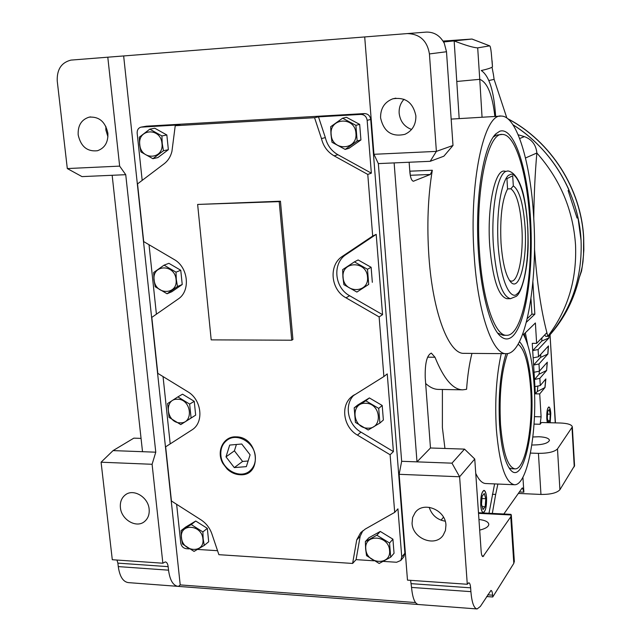<?xml version="1.0" encoding="UTF-8"?>
<svg xmlns="http://www.w3.org/2000/svg" width="641" height="641" viewBox="0 0 641 641"><rect width="100%" height="100%" fill="white"/><g stroke="black" fill="none" stroke-linecap="round" stroke-linejoin="round"><path stroke-width="0.96" d="M107.872 133.208C108.273 142.278 104.795 148.119 97.448 150.739C87.232 151.829 80.814 146.549 78.178 134.882C77.753 125.524 81.407 119.611 89.131 117.151C99.123 116.43 105.372 121.782 107.872 133.208M105.845 126.357L105.885 130.059L107.936 136.821M415.873 115.845C416.033 124.634 412.379 130.796 404.904 134.33C391.803 137.238 383.703 131.742 380.586 117.832C380.425 108.457 384.472 102.119 392.725 98.834C405.352 96.815 413.068 102.48 415.873 115.845M404.038 99.267C400.481 103.145 398.854 107.808 399.159 113.249C400.16 121.293 404.303 126.702 411.578 129.474M533.761 218.605C534.017 195.433 535.043 173.567 536.854 153.007C560.282 179.504 573.174 210.168 575.538 245.006C576.94 279.756 567.686 310.212 547.775 336.365L549.994 334.017L555.258 422.876M577.942 217.419L581.067 240.327C582.429 276.64 572.141 307.992 550.21 334.394C572.141 307.992 582.429 276.64 581.067 240.327C578.831 194.239 552.109 148.984 512.96 124.763C537.943 140.724 556.628 162.461 569 189.968L568.102 190.545L577.068 218.076L577.942 217.419L576.988 217.708M547.342 422.675L546.813 418.709C546.653 411.971 547.334 408.109 548.856 407.115C549.826 407.388 550.451 409.535 550.755 413.549L550.114 422.74M486.495 497.785C486.679 506.174 485.622 511.061 483.322 512.447C482.024 512.183 481.175 509.787 480.79 505.26C480.614 496.807 481.671 491.911 483.963 490.573C485.269 490.854 486.118 493.258 486.495 497.785M445.944 525.059L445.447 530.46L443.211 535.179C435.223 547.518 412.508 538.688 412.059 523.24L412.636 517.463L415.208 512.496C423.453 500.909 445.527 509.819 445.944 525.059M429.182 507.287C431.802 515.164 437.154 519.795 445.223 521.189M149.137 509.13C149.585 514.419 148.055 518.545 144.537 521.518C136.477 528.561 121.309 519.739 120.404 507.584C119.923 502.103 121.566 497.873 125.316 494.892C133.4 488.266 148.263 497.087 149.137 509.13M442.402 389.48L442.386 427.587L444.942 448.468M522.936 333.584C528.785 343.784 532.519 360.987 534.129 385.209C537.382 431.369 527.495 485.686 514.467 484.74C505.412 482.921 499.371 464.372 496.342 429.077C494.74 400.697 496.382 375.546 501.27 353.624M418.028 604.471L178.254 586.387C173.15 585.722 169.913 580.321 168.535 570.17L168.15 566.644C167.758 563.695 166.796 562.117 165.266 561.917L162.862 563.215L152.093 464.284L155.771 452.193L125.74 174.689L119.651 166.123L67.305 168.559L57.241 81.03C56.801 69.516 61.376 62.538 70.959 60.102L364.705 36.946L373.951 154.297L378.342 163.599L401.659 461.296L399.151 474.308L407.484 580.129L467.281 584.263L459.613 476.768L451.969 463.163L416.995 461.865L430.472 447.987L425.239 377.91C424.855 363.383 426.882 355.114 431.329 353.111L434.991 357.237C443.732 378.839 452.987 389.704 462.762 389.832L466.576 389.303C467.553 375.61 469.348 363.647 471.952 353.399M514.154 484.724L485.878 483.538C482.272 483.466 478.899 480.085 475.75 473.395M506.262 353.664C492.689 354.769 477.882 313.233 474.204 256.015C468.755 182.997 484.027 112.68 501.454 116.085C516.918 116.053 530.644 163.135 533.665 216.995C538.128 283.226 525.524 354.457 506.262 353.664L464.004 353.343C449.045 354.417 432.843 313.361 428.933 256.841C426.802 225.456 427.924 196.595 432.306 170.258L430.335 174.472L413.405 181.227C411.618 180.77 410.44 177.805 409.887 172.325L409.134 162.245M500.3 116.149L451.168 119.098M514.779 468.867L511.398 468.739L508.938 467.794M506.606 335.299C495.036 336.188 482.577 300.709 479.524 252.522C474.981 191.234 487.713 131.742 502.536 134.466C515.468 134.346 527.15 173.791 529.738 219.575C533.568 276.015 522.744 336.156 506.606 335.299L503.057 335.291L497.6 333.032M532.871 436.986L538.937 436.745C545.483 437.074 548.992 438.268 549.465 440.335C548.111 443.324 542.534 444.886 532.743 445.006L531.822 444.966M519.474 341.693C525.748 348.319 529.746 363.856 531.469 388.302C534.77 432.923 523.128 483.731 510.997 470.462C505.204 463.956 501.398 448.9 499.579 425.312C498.105 396.33 500.252 372.445 506.013 353.664M499.756 131.237C514.066 126.333 527.559 168.407 530.532 219.054C533.665 269.645 526.213 323.072 512.816 336.092C508.682 340.018 504.395 339.906 499.956 335.748C488.522 325.067 478.587 282.168 477.649 234.478C476.656 186.795 484.852 144.169 495.87 133.825L499.756 131.237M493.121 137.174L496.414 135.099L501.639 134.514M123.649 55.935L180.217 584.904L415.488 602.556M364.705 36.938L407.251 33.588C419.815 33.941 427.202 40.72 429.43 53.932L446.497 51.737L444.333 43.42C440.223 35.688 434.205 31.914 426.305 32.098L407.251 33.588M410.617 580.345L411.538 587.428C412.58 598.261 414.903 603.958 418.501 604.527L476.84 608.926M178.478 586.387L180.217 584.904M119.651 166.123L107.792 57.177M373.951 154.297L436.385 151.388L429.43 53.932M168.15 566.644L117.88 563.127L118.273 566.604C119.715 576.612 123.12 581.948 128.512 582.629L177.805 586.347M514.33 561.26L513.81 563.359L492.753 596.987L492.625 595.185C492.376 592.172 491.823 590.585 490.974 590.425L480.341 606.458L477.12 608.95C473.923 608.413 471.856 602.644 470.895 591.643L470.622 587.821L411.242 583.663M467.281 584.263L468.771 582.765C469.733 582.941 470.35 584.624 470.622 587.821M513.81 563.359L510.765 516.822L482.953 556.628C482.032 556.452 481.439 554.777 481.175 551.597L474.749 459.004L459.613 476.768L399.151 474.308M378.342 163.599L394.135 162.902L416.995 461.865L401.659 461.296M394.135 162.902L430.175 161.316L436.385 151.388L452.995 145.467L443.852 156.204L430.175 161.316M67.305 168.559L82 176.612L125.74 174.689M112.159 175.289L142.518 451.697L155.771 452.193M142.518 451.697L113.064 450.607L101.086 462.209L152.093 464.284M101.086 462.209L112.295 559.721L162.862 563.215M117.88 563.127L116.983 560.05M443.588 41.977L471.96 39.053L489.756 45.888C490.301 46.264 490.814 48.652 491.302 53.051L492.472 66.728C491.919 67.698 488.178 68.964 481.263 70.534C489.179 75.814 493.971 91.102 495.637 116.406M492.032 67.153L493.362 74.284M443.043 41.072L472.008 39.037L489.7 45.864M519.659 138.52L524.378 136.613L518.16 134.762M493.306 73.683L494.107 79.38L506.847 118.024M446.497 51.737L452.995 145.467M532.887 281.992L534.85 314.194L526.397 322.231M523.521 334.57L535.387 322.968L536.629 343.36L546.893 332.655C541.004 310.076 536.87 282 534.482 248.42M536.854 153.007L525.5 157.982M494.107 79.38L488.939 80.51M488.995 513.249L494.604 483.907M555.451 422.884L549.994 334.017M430.472 447.987L464.517 449.117L451.969 463.163M474.749 459.004L464.517 449.117M141.052 438.388L133.825 438.148L113.064 450.607M489.612 45.864L477.697 47.875L479.756 79.332C487.392 82.377 492.424 94.748 494.86 116.446M454.709 41.136C465.831 45.423 473.491 47.666 477.697 47.875M454.173 41.176L459.18 118.657M524.378 136.613C531.782 139.353 535.94 144.706 536.837 152.678M534.85 314.194L531.926 314.202L530.972 298.65M527.303 318.561L531.926 314.202M530.444 453.083L538.432 453.355C548.127 453.363 554.481 451.881 557.494 448.908L572.333 426.898C571.78 424.646 567.79 423.348 560.378 423.004L541.461 422.523L540.123 424.262L534.025 424.102M492.376 494.275L495.669 494.427L497.881 484.043M495.669 494.427L492.32 513.417M482.048 117.151L479.756 79.332L456.929 81.455M546.893 332.655L547.775 336.365L545.747 336.357L544.738 334.898M541.949 337.807L541.749 341.068L532.703 350.587L532.254 343.336L536.629 343.36M527.671 344.602L525.34 332.791M549.121 334.947L548.944 337.951L538.095 349.537L532.703 350.587L535.363 393.83L539.714 393.911L541.108 416.818L540.123 424.262M518.345 493.434L540.956 494.435C550.611 494.507 556.933 492.945 559.913 489.724L574.552 465.67M522.92 477.208L523.873 492.176L519.37 491.976M534.033 372.269L539.41 371.171L547.302 362.205L546.621 370.506L539.842 378.358L534.474 379.472L539.097 374.184L539.377 371.203M534.914 386.659L540.283 385.537L545.86 378.927L545.026 387.493L539.714 393.911M533.144 357.83L538.528 356.757L548.464 345.94L547.911 354.016L538.969 363.976L533.592 365.058L540.563 357.39L540.812 354.273M478.947 519.474C485.189 520.236 488.474 521.878 488.803 524.394C488.53 526.782 485.485 528.689 479.684 530.107M510.765 516.822L511.31 514.987L478.523 513.345M443.5 517.207L441.056 520.204M478.474 512.728L510.909 514.346L511.31 514.987M492.753 596.987L486.647 596.555M425.656 383.494C429.935 387.396 434.197 389.367 438.436 389.408L462.61 389.832M503.842 513.994L521.982 488.274L522.511 487.905L523.873 492.176M535.363 393.83L537.286 391.539L545.026 387.493M537.286 391.539L537.847 386.443M546.621 370.506L547.158 362.357M540.563 357.39L547.911 354.016M547.783 354.016L548.327 346.084M541.749 341.068L548.944 337.951M548.824 337.951L548.984 335.091M544.906 387.493L545.723 379.095M539.097 374.184L546.493 370.506M550.218 334.53L551.324 333.256C564.849 317.439 574.12 299.026 579.144 278.018L581.555 271.071L582.973 261.76L583.839 249.95L583.695 238.035C581.411 188.983 550.923 141.26 507.728 118.681M343.103 277.361C341.084 260.911 366.732 260.43 367.517 277.048C369.392 293.602 343.848 293.786 343.103 277.361M356.885 292.064L343.905 284.676L342.927 277.345L342.647 269.637L354.409 261.881L367.493 269.26L368.711 284.404L356.885 292.064L368.711 284.404M354.409 261.881L358.127 259.966L371.131 267.281L372.333 282.32M371.131 267.281L367.493 269.26M365.626 403.277C381.115 403.021 383.206 429.222 367.67 428.148C352.31 428.316 350.122 402.38 365.626 403.277M379.889 423.052L368.206 429.999L355.41 422.395L354.193 407.844L365.811 400.809L378.711 408.405L379.889 423.052L383.366 420.015L382.204 405.473L378.711 408.405M354.193 407.844L357.838 404.936L369.384 397.933L382.204 405.473M369.384 397.933L365.811 400.809M480.734 505.332C480.55 496.767 481.623 491.775 483.947 490.365C485.293 490.621 486.158 493.065 486.551 497.712C486.735 506.31 485.654 511.286 483.29 512.648C481.976 512.351 481.127 509.916 480.734 505.332M483.058 509.555L485.181 506.727L485.782 498.714L484.275 493.466L482.136 496.222L481.519 504.299L483.058 509.555M481.96 498.538L485.782 498.714M485.181 506.727L482.184 506.582M154.128 279.821C151.901 264.228 174.937 263.804 176.067 279.54C178.174 295.221 155.218 295.397 154.128 279.821M167.053 293.762L155.194 286.751L153.992 279.805L153.68 272.497L164.056 265.158L176.003 272.161L176.307 279.516L177.485 286.503L167.053 293.762L171.844 291.735L182.228 284.524L177.485 286.503M164.056 265.158L168.887 263.323L180.762 270.27L182.228 284.524M180.762 270.27L176.003 272.161M513.321 185.914C519.402 190.185 523.32 203.87 525.067 226.978C527.367 259.365 519.747 291.559 511.085 282.425C505.981 276.704 502.624 263.579 501.022 243.051C499.884 217.628 502.063 199.591 507.576 188.967L506.927 178.655L512.688 175.762L513.321 185.914L510.845 188.799C516.55 193.005 520.212 205.889 521.846 227.467C523.689 254.124 518.521 281.784 511.35 281.143L509.571 280.582M510.845 188.799L507.576 188.919M505.917 171.411L504.347 171.091C494.804 169.561 486.936 207.428 489.732 245.824C492.665 278.883 498.394 296.511 506.935 298.706L510.661 298.682M139.778 144.642C137.486 128.561 160.795 127.198 161.973 143.472C164.144 159.649 140.916 160.739 139.778 144.642M152.895 158.696L140.876 151.901L139.634 144.642L139.313 137.182L149.802 129.161L161.909 135.948L162.221 143.456L163.439 150.763L152.895 158.696L157.87 157.574L168.359 149.69L163.439 150.763M149.802 129.161L154.81 128.24L166.844 134.979L168.359 149.69M166.844 134.979L161.909 135.948M518.104 344.209C524.683 349.121 528.881 364.112 530.7 389.191C533.328 426.377 525.316 469.757 514.995 468.875C507.72 467.345 502.889 452.466 500.501 424.246C499.067 394.6 501.446 371.035 507.632 353.56M177.597 399.231C191.523 398.966 194.079 423.829 180.073 422.836C166.267 423.02 163.639 398.398 177.597 399.231M191.09 417.988L180.762 424.598L195.665 415.144L191.09 417.988L189.648 404.086L177.861 396.891L182.525 394.191L194.247 401.33L195.665 415.144M194.247 401.33L189.648 404.086M180.762 424.598L169.056 417.395L167.589 403.582L177.861 396.891M331.165 134.586C329.089 117.591 355.098 116.077 355.923 133.288C357.854 150.395 331.95 151.605 331.165 134.586M345.179 149.425L331.998 142.27L330.988 134.586L330.7 126.71L342.615 118.2L355.891 125.332L357.157 141.004L345.179 149.425L349.008 148.311L360.923 139.946L357.157 141.004M342.615 118.2L346.485 117.311L359.673 124.386L360.923 139.946M359.673 124.386L355.891 125.332M220.873 455.206C221.746 470.125 241.248 480.037 250.631 470.165C254.181 466.616 255.735 462.057 255.31 456.488C254.501 442.602 237.33 432.507 227.411 439.934C222.579 443.468 220.4 448.564 220.873 455.206M291.735 340.211L292.929 339.506L280.446 201.202L197.636 204.439L211.193 339.866L291.735 340.211L279.212 201.627L197.636 204.439M151.813 317.391L178.134 299.059C190.802 291.094 188.398 267.153 174.031 259.429L143.704 241.593L137.535 183.887L164.152 163.767C168.054 160.747 170.642 156.62 171.932 151.396L175.233 125.708L314.555 117.704L321.47 138.592C323.344 146.276 327.559 152.021 334.121 155.843L367.774 174.424L372.685 236.048L342.526 256.256C328.416 264.925 330.564 289.668 345.996 297.817L379.127 316.91L383.879 376.547L351.548 396.779C340.171 405.977 343.504 427.299 357.454 435.111L390.105 454.749L394.696 512.375L365.266 529.065L360.506 532.959L356.716 539.922L352.614 563.447L218.893 554.681L211.834 533.753C209.751 527.88 206.154 523.256 201.026 519.875L171.443 500.998L165.65 446.809L192.38 429.63C204.255 421.978 201.562 399.511 187.725 391.699L157.798 373.35L151.813 317.391M280.446 201.202L279.212 201.627M142.182 180.369L137.166 133.184C137.038 130.051 138.28 128.048 140.876 127.158L179.953 124.835L175.233 125.708M189.223 548.88L186.267 548.696C183.23 548.183 181.395 546.308 180.754 543.079L176.628 504.307M170.202 443.884L163.046 376.571M156.412 314.186L149.024 244.718M217.555 550.707L197.58 549.425M394.696 512.375L397.941 508.85L401.755 556.997L400.801 560.45L396.619 562.261L383.286 561.396M374.015 560.803L356.075 559.641L352.614 563.447M356.716 539.922L360.17 536.253L356.075 559.641M362.894 530.676L360.17 536.253M401.755 556.997L404.912 553.207L370.73 119.45L367.157 120.324L371.347 173.158L367.774 174.424M372.685 236.048L376.195 234.358L382.557 314.667L379.127 316.91M383.879 376.547L387.252 373.903L393.406 451.593L390.105 454.749M354.273 394.8C343.856 404.311 347.534 424.574 360.955 432.114L393.406 451.593M376.195 234.358L346.212 254.445C332.182 263.058 334.298 287.633 349.633 295.725L382.557 314.667M321.47 138.592L325.34 137.591C327.198 145.219 331.389 150.931 337.903 154.721L371.347 173.158M314.555 117.704L318.481 116.854L325.34 137.591M318.481 116.854L360.827 114.41L364.441 113.577L146.549 126.173L141.685 127.038M141.437 127.062L146.549 126.173M364.441 113.577C367.982 113.753 370.081 115.709 370.73 119.45M404.912 553.207L403.718 556.925M367.157 120.324C366.508 116.558 364.392 114.587 360.827 114.41M181.507 537.711C179.392 523.016 201.891 524.282 202.933 539.025C204.936 553.784 182.517 552.294 181.507 537.711M202.876 531.926L203.173 539.001L204.271 545.395L194.055 551.404L182.501 544.025L181.371 537.663L181.074 530.628L191.234 524.546L202.876 531.926L207.315 528.36L208.694 541.749L204.271 545.395M181.074 530.628L185.634 527.094L195.745 521.037L207.315 528.36M195.745 521.037L191.234 524.546M236.144 436.858C259.06 436.689 262.85 476.704 239.862 474.733C235.183 474.46 230.96 472.577 227.202 469.084L222.908 463.483C215.857 451.488 223.445 435.992 236.144 436.858M226.001 456.849L229.694 445.07L241.745 444.013L250.102 454.822L246.336 466.632L234.294 467.601L226.001 456.849L234.406 450.839L236.409 444.477M234.294 467.601L242.594 461.448L234.406 450.839M248.139 460.991L242.594 461.448M547.286 422.667L546.781 418.757C546.613 411.923 547.302 407.988 548.848 406.947C549.834 407.203 550.483 409.383 550.787 413.501L550.17 422.748M548.4 422.667L549.866 420.72L550.258 414.198L549.193 409.583L547.726 411.482L547.318 418.052L548.4 422.667M547.558 414.134L550.258 414.198M549.866 420.72L547.927 420.672M365.811 549.025C363.896 533.576 388.863 534.979 389.576 550.483C391.355 566.019 366.484 564.36 365.811 549.025M389.56 543.007L390.698 557.181L379.16 563.463L366.548 555.659L365.634 548.976L365.37 541.573L376.844 535.211L389.56 543.007L392.917 539.177L394.047 553.255L390.698 557.181M365.37 541.573L368.879 537.775L380.281 531.437L392.917 539.177M380.281 531.437L376.844 535.211M410.224 174.08L409.735 170.274L410.224 174.08M409.911 171.187L432.306 170.258M168.535 570.17L118.273 566.604M470.895 591.643L411.538 587.428M443.981 41.945L444.037 42.811M413.084 181.171L413.83 181.147M541.108 416.818L534.426 416.658M540.956 494.435L538.432 453.355M539.842 378.358L540.283 385.537M538.095 349.537L538.528 356.757M538.969 363.976L539.41 371.171M492.625 595.185L487.745 594.832M482.12 555.931L483.779 556.035M430.335 174.472L410.256 175.281M434.991 357.237L427.579 357.173M525.291 338.127L524.282 333.833M572.02 427.803L574.256 466.824M557.494 448.908L559.913 489.724M581.555 271.071L580.89 272.425L582.26 266.56L583.534 254.822L583.614 238.172C581.331 189.271 551.012 141.597 508.025 118.93M493.418 245.751C496.326 278.843 502.015 296.487 510.484 298.682L516.165 296.374C521.734 293.266 528.577 268.018 528.136 240.391C528.048 223.989 526.582 209.142 523.753 195.874C521.293 184.672 515.861 172.165 507.896 170.947L505.885 171.411C497.248 174.488 490.894 210.416 493.418 245.751M517.167 293.73C513.016 299.531 501.583 290.237 498.089 245.022C495.637 198.942 505.092 174.801 509.683 174.921C514.194 170.69 524.715 183.863 527.591 225.287C529.787 267.049 521.734 291.799 517.167 293.73M357.454 435.111L360.955 432.114M345.996 297.817L349.633 295.725M342.526 256.256L346.212 254.445M334.121 155.843L337.903 154.721M509.98 469.3L510.997 470.462M90.669 116.91L89.131 117.151M395.882 98.161L392.725 98.834M416.057 511.526L415.208 512.496M126.157 494.331L125.316 494.892M492.096 60.831L492.472 66.728M514.354 561.62L511.318 515.22M574.56 465.839L572.333 426.898M498.602 334.29L499.956 335.748M493.578 136.525L495.87 133.825M580.81 272.521L579.192 277.938C574.168 298.962 564.873 317.407 551.324 333.256L550.21 334.442M510.597 281.92L511.085 282.425M361.612 531.79L360.506 532.959M353.311 395.417L351.548 396.779M403.958 556.644L400.801 560.45"/></g></svg>
